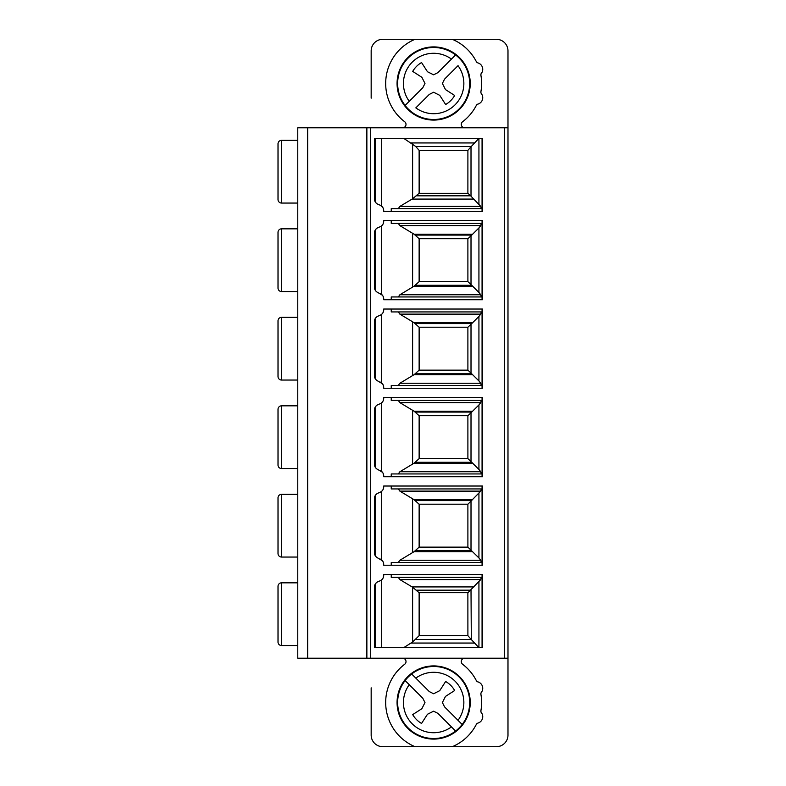 <?xml version="1.0" encoding="UTF-8"?>
<svg xmlns="http://www.w3.org/2000/svg" width="786" height="786" viewBox="0 0 786 786"><rect width="100%" height="100%" fill="white"/><g stroke="black" fill="none" stroke-linecap="round" stroke-linejoin="round"><path stroke-width="1.18" d="M371.169 98.162L371.169 50.913A11.613 11.613 0 0 1 382.782 39.3L496.359 39.3A11.613 11.613 0 0 1 507.982 50.913L507.982 127.794L297.766 127.794L297.766 658.206L507.982 658.206L507.982 735.087A11.613 11.613 0 0 1 496.359 746.7L452.294 746.7A47.966 47.966 0 0 0 476.375 724.299A2.338 2.338 0 0 1 476.748 723.768L477.829 723.11A6.691 6.691 0 0 0 480.973 712.126L480.894 710.799A47.966 47.966 0 0 0 480.894 694.225A2.338 2.338 0 0 1 480.875 693.586L481.14 692.653A6.691 6.691 0 0 0 477.24 681.727L476.385 680.725A47.966 47.966 0 0 0 462.561 664.229A3.38 3.38 0 0 1 464.644 658.206M402.648 658.206A3.38 3.38 0 0 1 404.741 664.229A47.966 47.966 0 0 0 414.998 746.7L382.782 746.7A11.613 11.613 0 0 1 371.169 735.087L371.169 687.838M414.998 746.7L452.294 746.7M433.646 665.919A36.588 36.588 0 0 0 397.068 702.507A36.588 36.588 0 0 0 433.646 739.095A36.588 36.588 0 0 0 470.234 702.507A36.588 36.588 0 0 0 433.646 665.919M507.982 127.794L507.982 658.206M507.982 50.913L507.982 735.087M452.294 39.3A47.966 47.966 0 0 1 476.375 61.701A2.338 2.338 0 0 0 476.748 62.232L477.829 62.89A6.691 6.691 0 0 1 480.973 73.874L480.894 75.201A47.966 47.966 0 0 1 480.894 91.775A2.338 2.338 0 0 0 480.875 92.414L481.14 93.347A6.691 6.691 0 0 1 477.24 104.273L476.385 105.275A47.966 47.966 0 0 1 462.561 121.771A3.38 3.38 0 0 0 464.644 127.794M414.998 39.3A47.966 47.966 0 0 0 404.741 121.771A3.38 3.38 0 0 1 402.648 127.794M433.646 120.081A36.588 36.588 0 0 1 397.068 83.493A36.588 36.588 0 0 1 433.646 46.905A36.588 36.588 0 0 1 470.234 83.493A36.588 36.588 0 0 1 433.646 120.081M455.595 54.951A35.999 35.999 0 0 1 433.646 119.492A35.999 35.999 0 0 1 401.351 67.586A35.999 35.999 0 0 1 455.595 54.951L451.449 59.097L455.595 54.951A35.999 35.999 0 0 0 405.104 105.442L409.26 101.296L405.104 105.442A35.999 35.999 0 0 1 433.646 47.494M458.022 65.67L444.562 79.131L442.39 83.444L445.475 89.575L454.662 95.479A24.189 24.189 0 0 1 445.633 104.509L439.728 95.322L433.597 92.237L429.284 94.408L415.823 107.869A30.192 30.192 0 0 0 458.022 65.67M411.677 112.015A35.999 35.999 0 0 0 462.168 61.514A35.999 35.999 0 0 1 411.677 112.015M437.91 72.636L451.449 59.097A30.192 30.192 0 0 0 409.26 101.296L422.799 87.757L424.971 83.444L421.876 77.303L412.699 71.398A24.189 24.189 0 0 1 421.551 62.546L427.456 71.722L433.597 74.817L437.91 72.636M374.421 647.693L482.427 647.693L482.427 574.586L383.706 574.586L383.706 575.431A5.807 5.807 0 0 1 380.228 580.746L377.899 581.768A5.807 5.807 0 0 0 374.421 587.093L374.421 647.693M380.228 559.062A5.807 5.807 0 0 1 383.706 564.387L383.706 565.232L482.427 565.232L482.427 486.023L383.706 486.023L383.706 486.878A5.807 5.807 0 0 1 380.228 492.193L377.899 493.215A5.807 5.807 0 0 0 374.421 498.52L374.421 552.725A5.807 5.807 0 0 0 377.899 558.05L382.428 560.742M380.228 470.568A5.807 5.807 0 0 1 383.706 475.884L383.706 476.738L482.427 476.738L482.427 397.529L383.706 397.529L383.706 398.374A5.807 5.807 0 0 1 380.228 403.699L377.899 404.721A5.807 5.807 0 0 0 374.421 410.017L374.421 464.231A5.807 5.807 0 0 0 377.899 469.547L382.428 472.248M380.228 382.075A5.807 5.807 0 0 1 383.706 387.39L383.706 388.235L482.427 388.235L482.427 309.036L383.706 309.036L383.706 309.88A5.807 5.807 0 0 1 380.228 315.196L377.899 316.218A5.807 5.807 0 0 0 374.421 321.523L374.421 375.728A5.807 5.807 0 0 0 377.899 381.053L382.428 383.745M380.228 293.571A5.807 5.807 0 0 1 383.706 298.896L383.706 299.741L482.427 299.741L482.427 220.532L383.706 220.532L383.706 221.387A5.807 5.807 0 0 1 380.228 226.702L377.899 227.724A5.807 5.807 0 0 0 374.421 233.02L374.421 287.234A5.807 5.807 0 0 0 377.899 292.549L382.428 295.251M377.899 204.232A5.807 5.807 0 0 1 374.421 198.907L374.421 138.307L482.427 138.307L482.427 211.414L383.706 211.414L383.706 210.569A5.807 5.807 0 0 0 380.228 205.254L377.899 204.232M366.865 127.794L366.865 658.206M307.64 127.794L307.64 658.206L307.64 127.794M297.766 582.829L281.506 582.829A3.488 3.488 0 0 0 278.018 586.317L278.018 642.064A3.488 3.488 180 0 0 281.506 645.542L281.506 582.829M297.766 645.542L281.506 645.542M278.018 590.669L278.018 637.701M297.766 494.335L281.506 494.335A3.488 3.488 0 0 0 278.018 497.813L278.018 553.56A3.488 3.488 180 0 0 281.506 557.048L281.506 494.335M297.766 557.048L281.506 557.048M297.766 405.831L281.506 405.831A3.488 3.488 0 0 0 278.018 409.319L278.018 465.066A3.488 3.488 180 0 0 281.506 468.544L281.506 405.831M297.766 468.544L281.506 468.544M278.018 460.704L278.018 413.672M297.766 317.338L281.506 317.338A3.488 3.488 0 0 0 278.018 320.816L278.018 376.563A3.488 3.488 180 0 0 281.506 380.051L281.506 317.338M297.766 380.051L281.506 380.051M297.766 228.834L281.506 228.834A3.488 3.488 0 0 0 278.018 232.322L278.018 288.069A3.488 3.488 180 0 0 281.506 291.557L281.506 228.834M297.766 291.557L281.506 291.557M278.018 236.674L278.018 283.717M297.766 140.34L281.506 140.34A3.488 3.488 0 0 0 278.018 143.828L278.018 199.575A3.488 3.488 180 0 0 281.506 203.053L281.506 140.34M297.766 203.053L281.506 203.053M278.018 199.575L278.018 143.828M278.018 195.213L278.018 148.181M419.135 592.703L419.135 635.668L412.601 642.005L403.67 647.693M415.686 639.539L471.305 639.539L478.979 647.693M381.662 647.693L381.662 579.852L382.428 579.076M383.116 577.995L383.706 575.431M391.241 574.586L391.241 577.366L482.064 577.366M398.296 577.366L399.887 579.596L480.767 579.596L481.278 577.366M480.767 579.596L467.935 592.703L419.076 592.703L412.601 587.211L399.887 579.596M471.01 589.795L471.305 639.539M471.01 639.205L467.896 635.668L419.135 635.668M416.364 590.168L470.647 590.168M467.876 592.703L467.896 635.668M482.064 574.586L482.064 647.693M376.612 582.544L375.747 583.389M375.138 584.293L375.138 647.693M374.598 585.639L374.47 586.317M375.747 556.429L376.612 557.274M374.47 553.491L374.598 554.179M376.612 493.991L375.747 494.836M381.662 559.966L381.662 491.299L382.428 490.513M383.116 489.432L383.706 486.878M391.241 486.023L391.241 488.931L482.064 488.931M398.296 488.921L399.887 491.122L480.767 491.122L481.268 488.921M480.767 491.122L467.935 504.199L419.076 504.199L414.134 499.719L399.887 491.122M419.135 504.199L419.135 547.144L414.134 551.654L399.887 560.251L398.296 562.462M482.064 562.442L391.241 562.442L391.241 565.232M383.706 564.387L383.116 561.823M482.064 486.023L482.064 565.232M481.268 562.462L480.767 560.251L478.929 557.942L467.896 547.144L467.886 504.199M415.224 550.799L471.728 550.799M415.224 500.584L471.728 500.584M374.608 497.076L374.47 497.754M375.138 495.73L375.138 555.525M375.747 467.925L376.612 468.77M374.47 464.998L374.598 465.676M376.612 405.497L375.747 406.342M381.662 471.462L381.662 402.796L382.428 402.019M383.116 400.939L383.706 398.374M419.135 415.706L419.135 458.641L414.134 463.16L399.887 471.747L398.296 473.958M482.064 473.948L391.241 473.948L391.241 476.738M383.706 475.884L383.116 473.329M391.241 397.529L391.241 400.438L482.064 400.438M398.296 400.418L399.887 402.629L480.767 402.629L481.268 400.418M415.224 412.08L471.728 412.08L467.935 415.706L419.076 415.706L414.134 411.225L399.887 402.629M480.767 402.629L478.929 404.937L478.929 469.448L471.728 462.296L415.224 462.296M478.929 469.448L480.767 471.747L481.268 473.958M419.135 458.651L467.896 458.641L467.886 415.706M471.01 412.827L471.01 461.559L471.728 462.296M471.01 461.559L467.896 458.651M478.929 404.937L471.728 412.08M482.064 397.529L482.064 476.738M374.608 408.573L374.47 409.251M375.138 407.236L375.138 467.031M375.747 379.432L376.612 380.277M374.47 376.494L374.598 377.182M376.612 316.994L375.747 317.839M381.662 382.969L381.662 314.302L382.428 313.526M383.116 312.445L383.706 309.88M419.135 327.212L419.135 370.147L414.134 374.657L399.887 383.254L398.296 385.464M482.064 385.454L391.241 385.454L391.241 388.235M383.706 387.39L383.116 384.826M391.241 309.036L391.241 311.934L482.064 311.934M398.296 311.924L399.887 314.135L480.767 314.135L481.268 311.924M415.224 323.586L471.728 323.586L467.935 327.212L419.076 327.212L414.134 322.722L399.887 314.135M480.767 314.135L478.929 316.434L478.929 380.945L471.728 373.802L415.224 373.802M478.929 380.945L480.767 383.254L481.268 385.464M419.135 370.147L467.896 370.147L467.886 327.212M471.01 324.323L471.01 373.055L471.728 373.802M471.01 373.055L467.896 370.147M478.929 316.434L471.728 323.586M482.064 309.036L482.064 388.235M374.608 320.079L374.47 320.757M375.138 318.733L375.138 378.528M375.747 290.928L376.612 291.773M374.47 288L374.598 288.678M376.612 228.5L375.747 229.345M381.662 294.475L381.662 225.808L382.428 225.022M383.116 223.941L383.706 221.387M419.135 238.708L419.135 281.643L414.134 286.163L399.887 294.76L398.296 296.961M482.064 296.951L391.241 296.951L391.241 299.741M383.706 298.896L383.116 296.332M391.241 220.532L391.241 223.44L482.064 223.44M398.296 223.43L399.887 225.631L480.767 225.631L481.268 223.43M415.224 235.093L471.728 235.093L467.935 238.708L419.076 238.708L414.134 234.228L399.887 225.631M480.767 225.631L478.929 227.94L478.929 292.451L471.728 285.298L415.224 285.298M478.929 292.451L480.767 294.76L481.268 296.961M419.135 281.653L467.896 281.643L467.886 238.708M471.01 235.829L471.01 284.561L471.728 285.298M471.01 284.561L467.896 281.653M478.929 227.94L471.728 235.093M482.064 220.532L482.064 299.741M374.608 231.585L374.47 232.263M375.138 230.239L375.138 290.034M375.747 202.611L376.612 203.456M374.47 199.683L374.598 200.361M380.228 205.254L382.428 206.924M415.686 146.461L419.135 150.332L467.906 150.332L471.305 146.461L415.686 146.461L403.67 138.307M416.364 195.832L470.647 195.832L467.935 193.297L419.076 193.297L412.601 198.789L399.887 206.404L480.767 206.404L481.278 208.634M398.296 208.634L399.887 206.404M391.241 211.414L391.241 208.634L482.064 208.634M383.116 208.005L383.706 210.569M471.305 146.461L478.979 138.307M467.886 193.297L467.896 150.332L419.135 150.332L419.135 193.297M480.767 206.404L470.647 195.832M375.138 201.707L375.138 138.307M482.064 211.414L482.064 138.307M433.646 666.508A35.999 35.999 0 0 0 401.351 718.414A35.999 35.999 0 0 0 462.168 724.486A35.999 35.999 0 0 0 411.677 673.985L415.823 678.131L411.677 673.985A35.999 35.999 0 0 1 462.168 724.486L444.562 706.869L442.39 702.556L445.475 696.425L454.662 690.521A24.189 24.189 0 0 0 445.633 681.491L439.728 690.678L433.597 693.763L429.284 691.592L415.823 678.131A30.192 30.192 0 0 1 458.022 720.33L462.168 724.486M433.646 738.506A35.999 35.999 0 0 1 405.104 680.558L422.799 698.243L424.971 702.556L421.876 708.697L412.699 714.602A24.189 24.189 0 0 0 421.551 723.454L427.456 714.278L433.597 711.183L437.91 713.364L455.595 731.049A35.999 35.999 0 0 1 405.104 680.558L409.26 684.704A30.192 30.192 0 0 0 451.449 726.903L455.595 731.049M504.494 127.794L504.494 658.206M370.353 127.794L370.353 658.206M410.98 643.046L474.587 643.046M412.601 587.211L412.601 642.005M478.929 581.915L478.929 647.635M412.119 586.916L473.899 586.916M412.601 498.717L412.601 552.666M399.887 560.251L480.767 560.251M414.134 551.654L472.602 551.654M414.134 499.719L472.602 499.719M478.929 493.431L478.929 557.942M471.01 501.321L471.01 550.053M412.601 410.213L412.601 464.162M414.134 463.16L472.602 463.16M399.887 471.747L480.767 471.747M414.134 411.225L472.602 411.225M412.601 321.72L412.601 375.669M414.134 374.657L472.602 374.657M399.887 383.254L480.767 383.254M414.134 322.722L472.602 322.722M412.601 233.216L412.601 287.175M414.134 286.163L472.602 286.163M399.887 294.76L480.767 294.76M414.134 234.228L472.602 234.228M381.662 206.148L381.662 138.307M412.601 198.789L412.601 143.995M410.98 142.954L474.587 142.954M478.929 204.085L478.929 138.365M471.01 196.205L471.01 146.795M412.119 199.084L473.899 199.084M419.125 547.144L467.896 547.144"/></g></svg>
